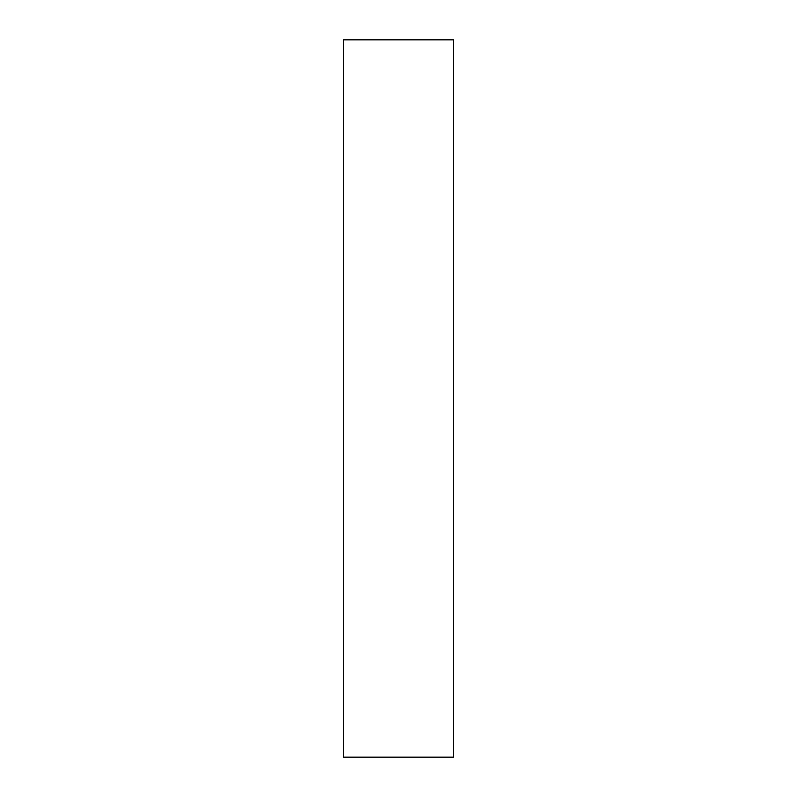 <?xml version="1.0" encoding="UTF-8"?>
<svg xmlns="http://www.w3.org/2000/svg" width="797" height="797" viewBox="0 0 797 797"><rect width="100%" height="100%" fill="white"/><g stroke="black" fill="none" stroke-linecap="round" stroke-linejoin="round"><path stroke-width="1.2" d="M453.483 757.15L343.517 757.15L343.517 39.85L453.483 39.85L453.483 757.15"/></g></svg>
